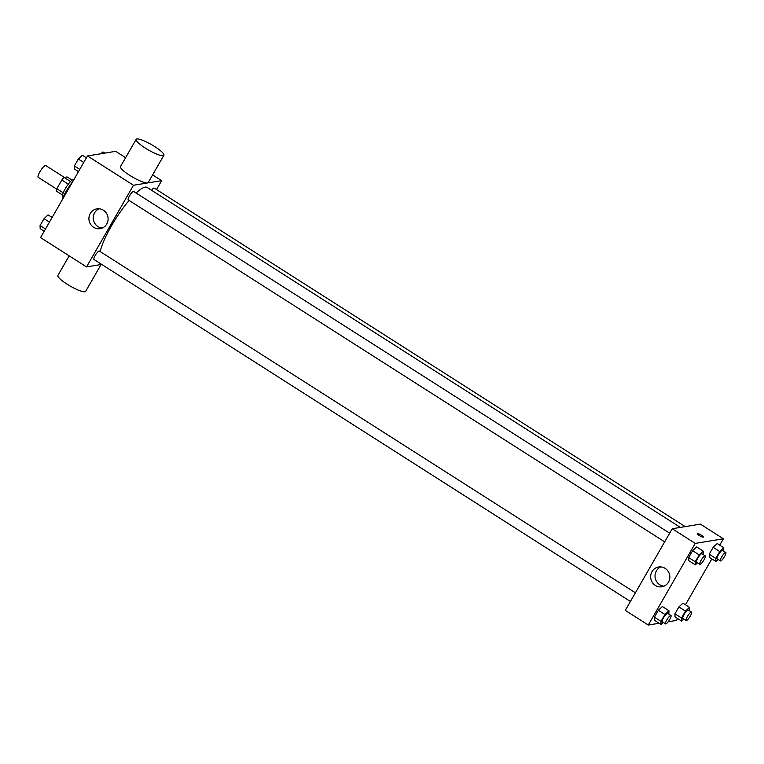 <?xml version="1.0" encoding="UTF-8"?>
<svg xmlns="http://www.w3.org/2000/svg" width="764" height="764" viewBox="0 0 764 764"><rect width="100%" height="100%" fill="white"/><g stroke="black" fill="none" stroke-linecap="round" stroke-linejoin="round"><path stroke-width="1.15" d="M64.338 177.391L45.725 165.521A7 1.585 122.5 0 0 40.626 170.573A7 1.585 122.5 0 0 38.2 177.324L56.689 189.109M63.259 192.843L56.813 188.737L61.836 180.008A9.502 2.149 122.5 0 1 64.08 177.429L67.089 176.942L72.122 180.142M56.813 188.737A9.502 2.149 122.5 0 0 56.259 191.038L62.6 195.078M63.297 196.883L62.868 196.606A9.999 2.263 -57.5 0 1 66.334 186.96A9.999 2.263 -57.5 0 1 73.621 179.75L73.755 179.836M68.302 184.134L61.836 180.008M70.517 181.536L64.08 177.429M72.752 181.574A18.002 4.068 122.5 0 0 61.96 200.34M101.736 264.42L86.533 266.913L40.54 237.585L87.488 155.942L115.66 151.329L125.611 157.68M86.533 266.913L133.48 185.26L161.653 180.657L152.619 174.899M161.653 180.657L156.524 189.567M680.39 527.408L147.223 187.495A43.032 9.731 122.5 0 0 136.097 193.025M129.126 200.435A43.032 9.731 122.5 0 0 100.17 251.566M669.675 533.196L133.633 191.449A4.995 1.127 122.5 0 0 129.995 195.059A4.995 1.127 122.5 0 0 128.257 199.881L664.68 541.867M685.203 526.616L154.194 188.087A4.995 1.127 122.5 0 0 151.558 190.255M630.415 601.469L93.982 259.483A4.995 1.127 -57.5 0 1 95.452 255.081A4.995 1.127 -57.5 0 1 99.119 251.012A4.995 1.127 -57.5 0 1 99.358 251.05L635.4 592.797M133.48 185.26L87.488 155.942M93.6 227.29A10.027 9.579 80.7 0 1 96.885 208.858A10.027 9.579 80.7 0 1 107.963 217.205A10.027 9.579 80.7 0 1 93.6 227.29M163.888 155.312L148.235 182.52A15.996 3.094 -150.1 0 1 132.831 177.229A15.996 3.094 -150.1 0 1 120.502 166.571L136.154 139.354A15.996 3.094 -150.1 0 1 136.88 138.952A15.996 3.094 -150.1 0 1 153.163 145.599A15.996 3.094 -150.1 0 1 163.888 155.312A15.996 3.094 -150.1 0 1 148.483 150.011A15.996 3.094 -150.1 0 1 136.154 139.354M69.171 255.844L57.902 275.432A15.996 3.094 29.9 0 0 68.636 285.144A15.996 3.094 29.9 0 0 84.909 291.781A15.996 3.094 29.9 0 0 85.644 291.38L101.087 264.525M102.271 228.035A10.027 9.579 80.7 0 1 99.11 208.773M659.16 623.262L648.283 625.048L625.286 610.388L672.234 528.736L700.407 524.133L723.393 538.792L719.726 545.162M711.828 558.914L685.461 604.763M677.553 618.515L676.446 620.435L668.185 621.791M697.513 562.801L695.307 564.863L688.736 560.671L688.66 557.577L692.614 550.701L696.644 546.928L703.214 551.111L703.119 554.521M683.809 619.031L681.603 621.094L675.032 616.911L674.956 613.807L678.909 606.931L682.94 603.159L689.51 607.351L689.414 610.751M648.283 625.048L695.23 543.395L723.393 538.792M663.486 622.555L662.99 622.641M718.074 559.439L715.878 561.492L709.307 557.309L709.231 554.206L713.175 547.33L717.215 543.557L723.785 547.75L723.68 551.15M663.238 622.402L661.041 624.465L654.471 620.272L654.395 617.169L658.348 610.302L662.378 606.53L668.949 610.713L668.844 614.122M695.23 543.395L672.234 528.736M655.35 585.425A10.027 9.579 80.7 0 1 658.635 566.993A10.027 9.579 80.7 0 1 669.703 575.349A10.027 9.579 80.7 0 1 655.35 585.425M697.245 533.587A3.495 0.678 -150.1 0 1 697.398 533.501A3.495 0.678 -150.1 0 1 700.96 534.953A3.495 0.678 -150.1 0 1 703.31 537.082A3.495 0.678 -150.1 0 1 699.939 535.917A3.495 0.678 -150.1 0 1 697.245 533.587A3.495 0.678 -150.1 0 1 697.408 533.501A3.495 0.678 -150.1 0 1 700.96 534.953A3.495 0.678 -150.1 0 1 703.31 537.082M664.011 586.169A10.027 9.579 80.7 0 1 660.86 566.907M661.041 624.465L660.965 621.361L664.909 614.485L668.949 610.713M670.964 615.469L667.679 613.377A4.995 1.127 122.5 0 0 664.04 616.978A4.995 1.127 122.5 0 0 662.302 621.8L665.587 623.901A4.995 1.127 122.5 0 0 665.836 623.94A4.995 1.127 122.5 0 0 669.493 619.871A4.995 1.127 122.5 0 0 670.964 615.469A4.995 1.127 122.5 0 0 667.325 619.079A4.995 1.127 122.5 0 0 665.587 623.901M654.471 620.272L654.395 617.169L658.348 610.302L662.378 606.53M660.965 621.361L654.395 617.169M664.909 614.485L658.348 610.302M695.307 564.863L695.23 561.76L699.184 554.884L703.214 551.111M705.239 555.867L701.954 553.776A4.995 1.127 122.5 0 0 698.306 557.376A4.995 1.127 122.5 0 0 696.577 562.199L699.862 564.3A4.995 1.127 122.5 0 0 700.101 564.338A4.995 1.127 122.5 0 0 703.768 560.27A4.995 1.127 122.5 0 0 705.239 555.867A4.995 1.127 122.5 0 0 701.591 559.477A4.995 1.127 122.5 0 0 699.862 564.3M688.736 560.671L688.66 557.577L692.614 550.701L696.644 546.928M695.23 561.76L688.66 557.577M699.184 554.884L692.614 550.701M681.603 621.094L681.526 618L685.48 611.124L689.51 607.351M691.525 612.098L688.24 610.006A4.995 1.127 122.5 0 0 684.601 613.616A4.995 1.127 122.5 0 0 682.863 618.439L686.148 620.53A4.995 1.127 122.5 0 0 686.397 620.569A4.995 1.127 122.5 0 0 690.054 616.5A4.995 1.127 122.5 0 0 691.525 612.098A4.995 1.127 122.5 0 0 687.886 615.708A4.995 1.127 122.5 0 0 686.148 620.53M675.032 616.911L674.956 613.807L678.909 606.931L682.94 603.159M681.526 618L674.956 613.807M685.48 611.124L678.909 606.931M715.878 561.492L715.801 558.398L719.745 551.522L723.785 547.75M725.8 552.496L722.515 550.405A4.995 1.127 122.5 0 0 718.876 554.015A4.995 1.127 122.5 0 0 717.138 558.837L720.423 560.929A4.995 1.127 122.5 0 0 720.672 560.967A4.995 1.127 122.5 0 0 724.329 556.899A4.995 1.127 122.5 0 0 725.8 552.496A4.995 1.127 122.5 0 0 722.161 556.106A4.995 1.127 122.5 0 0 720.423 560.929M709.307 557.309L709.231 554.206L713.175 547.33L717.215 543.557M715.801 558.398L709.231 554.206M719.745 551.522L713.175 547.33M44.207 231.215L40.158 228.627L40.081 225.533L44.035 218.657L48.065 214.885L52.114 217.463M45.487 228.98L40.081 225.533M49.44 222.104L44.035 218.657M78.482 171.613L74.433 169.025L74.356 165.931L78.3 159.055L82.34 155.283L86.389 157.862M79.762 169.379L74.356 165.931M83.715 162.503L78.3 159.055M100.953 153.736L102.901 151.912L104.783 153.115"/></g></svg>
